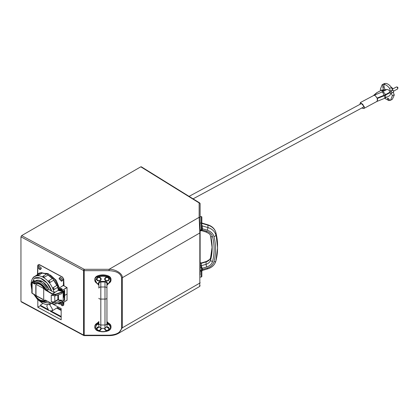 <?xml version="1.0" encoding="UTF-8"?>
<svg xmlns="http://www.w3.org/2000/svg" width="419" height="419" viewBox="0 0 419 419"><rect width="100%" height="100%" fill="white"/><g stroke="black" fill="none" stroke-linecap="round" stroke-linejoin="round"><path stroke-width="0.63" d="M210.684 236.274A70.942 57.927 -0 0 1 212.155 248.011A70.942 57.927 -0 0 1 210.605 260.058A7.118 5.814 -0 0 1 206.075 264.31L201.256 265.746L201.508 266.196A0.492 0.293 -27.4 0 1 201.35 266.264L201.843 276.503L201.612 267.699L201.942 267.621L202.335 268.946A0.492 0.283 0 0 0 201.843 269.228M202.168 225.595L202.335 228.748A0.492 0.283 0 0 0 201.843 229.036L201.843 229.633A0.492 0.283 180 0 1 202.335 229.35L201.942 230.492A0.492 0.414 -160.3 0 0 201.612 230.523L201.843 217.11A0.492 0.487 180 0 0 201.35 216.628L201.843 217.068M200.125 275.068L200.125 203.744A0.979 0.801 180 0 0 199.145 202.943A0.979 0.587 -58.2 0 1 199.659 202.911A0.979 0.587 -58.2 0 1 199.842 203.184M106.892 322.384L107.447 323.73L109.024 324.903C111.145 327.009 110.883 328.894 108.228 330.554C104.677 331.927 101.131 331.927 97.585 330.554L97.36 330.628A4.667 3.808 0 0 1 94.804 327.229L94.804 326.521A4.667 3.808 180 0 1 96.47 323.604L97.208 323.096L97.208 323.808L96.47 324.311L96.47 323.604M98.921 285.208L98.365 284.129L96.47 282.982A4.667 3.808 0 0 1 94.804 280.065L94.804 279.353A4.667 3.808 180 0 1 97.36 275.959A12.277 10.019 180 0 1 108.448 275.959A4.667 3.808 180 0 1 111.004 279.353L111.004 280.065A4.667 3.808 0 0 1 109.338 282.982L107.447 284.129L106.892 285.208M61.755 288.759A1.461 0.843 0 0 0 59.959 288.639A1.461 0.843 0 0 0 59.336 289.623A1.461 0.843 0 0 0 59.692 289.953A1.461 0.843 0 0 0 62.106 289.623A1.461 0.843 0 0 0 61.755 288.759M62.049 289.712A1.351 0.78 0 0 0 61.677 289.005A1.351 0.78 0 0 0 60.085 288.869A1.351 0.78 0 0 0 59.398 289.712M62.578 291.493L58.346 290.456L58.372 289.236A2.446 1.409 0 0 0 59.865 290.55A2.446 1.409 0 0 0 62.541 290.252A2.446 1.409 0 0 0 62.557 290.241L62.578 291.493L64.657 290.477L64.657 300.182L62.578 301.601L61.211 302.031M193.08 198.836L363.1 107.301A2.037 1.137 -118.3 0 0 363.524 106.368A2.037 1.137 -118.3 0 0 362.676 104.31A2.037 1.137 -118.3 0 0 361.168 103.713L189.084 196.359M59.021 302.869L62.441 305.818L63.73 305.184L63.877 302.104M61.577 303.241L61.892 304.414L61.488 305.31L62.546 304.655L62.934 303.77L62.698 302.796M63.217 285.412L58.985 288.319L63.217 285.412L63.997 285.69L63.73 279.054L62.441 277.027L39.103 264.462L37.81 265.101L37.741 266.432M59.021 278.813L59.419 277.917L61.892 280.363L61.488 281.259L59.021 278.813M59.419 277.917L60.483 277.263L62.934 279.714L62.515 280.62L61.488 281.259M37.474 267.217L37.878 266.322L40.35 268.762L39.946 269.658L37.474 267.217M37.878 266.322L38.936 265.662L41.392 268.118L40.973 269.024L39.946 269.658M49.662 304.592L52.537 309.348L51.731 311.144L48.588 310.196L46.792 306.258L47.41 304.603M201.843 229.036L201.843 225.626M101.094 328.323A2.31 1.886 0 0 1 101.162 328.784A2.31 1.886 0 0 1 98.853 330.67A2.31 1.886 0 0 1 96.548 328.784A2.31 1.886 0 0 1 98.931 326.899M106.882 326.899A2.31 1.886 0 0 1 109.265 328.784A2.31 1.886 0 0 1 106.955 330.67A2.31 1.886 0 0 1 104.645 328.784A2.31 1.886 0 0 1 104.719 328.323M106.955 323.557A1.964 1.44 180 0 1 104.991 324.997L100.817 324.997L100.817 281.4L104.991 281.4L104.991 281.966L100.817 281.966C99.643 282.06 98.989 282.678 98.853 283.815L98.853 288.115A1.964 1.121 0 0 1 100.817 286.994L104.991 286.994L104.991 281.966C106.169 282.06 106.824 282.678 106.955 283.815L106.955 324.61A0.492 0.283 180 0 1 107.447 324.327L107.447 323.73A0.492 0.283 0 0 0 106.955 324.013M101.162 279.075A2.31 1.886 0 0 1 98.853 280.96A2.31 1.886 0 0 1 96.548 279.075A2.31 1.886 0 0 1 98.853 277.189A2.31 1.886 0 0 1 101.162 279.075M109.265 279.075A2.31 1.886 0 0 1 106.955 280.96A2.31 1.886 0 0 1 104.645 279.075A2.31 1.886 0 0 1 106.955 277.189A2.31 1.886 0 0 1 109.265 279.075M59.797 290.095C59.205 289.063 59.812 288.696 61.619 289L61.97 289.796M359.811 104.446L360.502 102.482L364.478 106.96L363.765 108.531L361.744 108.034M375.393 95.789L377.137 98.067L377.577 99.9L377.341 100.948L377.22 98.292L375.393 95.789L374.141 95.249L360.502 102.482M100.838 328.323L100.916 328.643A2.064 1.681 180 0 0 100.879 328.323M98.947 326.961A2.064 1.681 180 0 0 96.794 328.643L98.999 327.103M106.808 327.103L109.019 328.643A2.064 1.681 180 0 0 106.861 326.961M104.933 328.323A2.064 1.681 180 0 0 104.891 328.643L104.97 328.323M100.916 279.075L100.916 278.934A2.064 1.681 180 0 0 98.853 277.252A2.064 1.681 180 0 0 96.794 278.934L96.794 279.075C98.166 276.901 99.544 276.901 100.916 279.075C99.544 281.249 98.166 281.249 96.794 279.075M109.019 279.075L109.019 278.934A2.064 1.681 180 0 0 106.955 277.252A2.064 1.681 180 0 0 104.891 278.934L104.891 279.075C106.269 276.901 107.641 276.901 109.019 279.075C107.641 281.249 106.269 281.249 104.891 279.075M376.906 101.456L363.765 108.531M376.561 101.539L377.341 100.948M36.851 275.068L38.553 273.487L41.198 272.601L47.211 274.042L53.229 279.075L57.628 286.366L58.477 288.822M38.553 273.487L39.391 272.968L48.049 273.523L54.653 279.284L59.252 288.099M384.888 98.187L389.675 95.658L390.581 94.066L390.325 92.526L385.527 95.108L385.36 94.657C384.59 92.913 383.595 91.991 382.374 91.897L374.24 95.192L376.995 92.547M384.762 98.203L385.831 96.621L385.527 95.108A3.19 0.618 159.3 0 1 384.233 95.71L377.304 98.517M391.435 87.456L392.451 90.137L393.043 90.085L391.246 91.049L391.603 91.997L391.21 91.054L390.403 91.237L389.618 88.435L391.435 87.456C389.576 84.957 387.648 83.601 385.648 83.376L383.835 84.355L384.15 87.215L384.831 89.263L384.637 89.818L386.795 89.519C388.23 89.451 389.345 90.305 390.152 92.075L390.325 92.526M381.981 89.944L377.561 92.321A3.19 2.771 -130.8 0 0 376.581 92.835L381.667 90.012L383.652 89.907L381.777 90.913L382.762 90.829L384.637 89.818M383.652 89.907L382.919 87.812L382.767 84.449L384.584 83.47L382.191 84.669M58.356 289.953L57.613 287.387L53.946 289.655C53.098 289.382 52.831 288.728 53.155 287.696L56.822 285.428L53.674 280.222L50.008 282.49C48.955 282.306 48.494 281.767 48.635 280.866L52.302 278.598L48.002 275L44.335 277.268L43.11 277.079L42.754 276.414A1.226 0.733 58.2 0 1 42.9 276.268A1.226 0.733 58.2 0 1 44.335 277.268M46.567 274L42.754 276.414M48.002 275L47.211 274.042L42.12 273.115L38.454 275.388C37.37 275.775 36.909 275.828 37.082 275.534M36.914 275.686L37.333 274.937A1.226 0.733 58.2 0 1 38.454 275.388M57.613 287.387L57.628 286.366L56.822 285.428M53.674 280.222L53.229 279.075L52.302 278.598M390.571 100.235L392.357 99.272L394.195 95.223L394.179 94.71L392.362 95.689L391.121 93.128L391.927 92.945L391.603 91.997L391.959 92.945L393.755 91.976L393.043 90.085M389.665 100.157L388.869 100.586L387.276 98.402L388.34 98.308L389.932 100.492L390.539 100.251L392.362 95.689M31.813 289.089L31.257 284.983L34.248 278.316A14.607 8.72 58.2 0 1 34.264 278.305A14.607 8.72 58.2 0 1 51.726 291.174M34.264 278.305L40.365 278.09L47.09 283.061L51.705 291.163M34.735 294.73L32.127 293.279L32.127 282.663L34.672 284.03C38.229 282.642 41.68 284.569 45.022 289.817L45.493 289.487L47.651 290.105L49.033 289.566L53.229 292.074L55.292 292.106L58.351 290.278M57.728 295.055L57.906 299.899L54.899 301.764L52.076 302.178L52.757 302.544L52.757 303.749A2.456 1.419 0 0 0 55.732 303.911L55.732 302.712L62.022 300.24L62.022 301.643L55.685 304.026L52.804 303.859L45.022 300.014C41.575 301.607 38.129 299.821 34.672 294.651M61.069 300.784L57.906 299.899M55.732 295.777L55.732 294.573A2.456 1.419 180 0 1 52.757 294.405L52.757 295.61L55.732 295.777L61.425 293.761M45.022 289.817L52.323 294.175L52.495 293.876L55.601 294.253L62.337 291.771L62.52 292.467A2.456 1.419 0 0 0 63.18 291.504L63.18 300.643L62.803 301.397L62.022 301.643L62.803 301.397M63.18 291.504A2.456 1.419 0 0 0 63.117 291.189M52.757 295.61L51.254 295.002L51.254 301.533L52.076 302.178M55.732 302.712L52.757 302.544M45.278 289.566L52.495 293.876L56.989 291.095M36.516 284.428L35.982 284.742L35.982 294.96L36.516 295.856L43.34 299.527L43.88 299.218M43.712 299.318L43.712 289.1L43.173 288.204L36.348 284.532L35.814 284.847L35.814 295.065L36.348 295.955L43.173 299.632L43.712 299.318L43.34 299.527M36.348 284.532L35.982 284.742M52.076 295.243L51.254 295.002A2.456 1.419 180 0 0 52.218 295.322M34.672 284.03L34.918 283.532C38.511 282.128 42.036 284.113 45.493 289.487M44.456 300.591L45.273 300.219M46.195 300.407C42.314 302.618 38.333 300.591 34.253 294.321M34.918 283.532L34.253 283.134C36.715 280.384 43.927 284.543 46.195 289.906M34.253 283.134L34.012 282.202L35.034 281.212A11.784 7.034 58.2 0 1 35.568 280.819A11.784 7.034 58.2 0 1 49.033 289.566M32.127 282.663L32.75 282.521L34.735 283.705A9.768 5.835 58.2 0 1 45.247 289.587M31.834 292.818L32.127 293.279L31.813 292.567L31.813 282.547L33.483 280.651L35.034 281.212M32.609 293.703L32.195 293.352M47.3 301.193A11.784 7.034 58.2 0 1 47.132 301.256L45.88 301.696A11.491 6.861 58.2 0 0 47.043 301.067M49.316 289.739L42.9 281.694L35.657 280.767M35.175 281.091L33.536 280.625M50.317 302.644L49.625 303.152L40.365 301.685L33.981 294.41M50.322 302.644A14.607 8.72 58.2 0 1 49.641 303.147A14.607 8.72 58.2 0 1 49.615 303.162M384.584 83.47L384.736 83.868M393.247 92.248L394.179 94.71M383.081 87.309L384.082 86.77M382.767 84.449L382.159 84.69L380.337 89.252L380.661 90.551M384.632 98.324L388.869 100.586M392.451 90.137L390.403 91.237M389.618 88.435C387.764 85.942 385.836 84.586 383.835 84.355M37.605 275.079L36.793 275.147M42.12 273.115L40.999 272.669L37.333 274.937M382.002 91.033A1.571 0.875 61.7 0 1 381.777 90.913L381.693 91.028M109.019 328.784C107.641 330.958 106.269 330.958 104.891 328.784M100.916 328.784C99.544 330.958 98.166 330.958 96.794 328.784M106.955 283.815A0.492 0.283 180 0 1 107.447 283.532L107.447 284.129A0.492 0.283 180 0 0 106.955 284.412L106.955 324.887M202.335 268.946L202.168 270.166M201.843 271.386L202.204 270.496L207.808 268.83A1.964 0.388 -106.6 0 1 207.248 268.081C210.809 266.919 213.046 264.813 213.962 261.775C216.131 253.354 216.131 244.937 213.962 236.52A1.964 1.11 -14.6 0 0 215.885 235.049L215.885 232.639A1.964 1.11 -14.6 0 0 215.864 232.482A1.964 1.11 -14.6 0 0 215.79 232.304M98.853 283.815A0.492 0.283 0 0 0 98.365 283.532C98.517 282.244 99.34 281.537 100.817 281.4M98.365 283.532L98.365 284.129A0.492 0.283 180 0 1 98.853 284.412M98.853 324.61A0.492 0.283 -0 0 0 98.365 324.327L98.921 322.384M98.853 324.013A0.492 0.283 0 0 0 98.365 323.73L97.522 324.395L97.208 323.808A7.364 6.013 0 0 0 98.853 322.206L98.853 321.493A7.364 6.013 0 0 1 97.208 323.096M201.843 270.355L200.125 270.255M207.248 268.081L202.335 269.543A0.492 0.283 0 0 0 201.843 269.826M201.843 270.653L201.843 270.381M50.343 275L56.209 280.327L59.378 288.015M63.18 296.799L64.028 297.081L64.081 292.31L63.18 292.074M64.081 292.31L64.065 290.65M64.28 290.168L64.28 299.868L64.296 290.524M64.28 299.868L64.516 300.423M64.248 299.868L64.165 300.229M63.18 297.113L64.212 297.338L64.028 297.081M98.565 284.611A0.492 0.398 180 0 1 98.853 284.978M106.835 285.271L106.955 284.978A0.492 0.398 180 0 1 107.248 284.611M98.853 323.29L98.565 323.169M107.248 323.169L106.955 323.29M201.775 230.036A0.492 0.267 -156.7 0 1 202.199 229.989L206.745 231.34C209.809 232.346 211.731 234.153 212.522 236.766C214.643 245.021 214.643 253.275 212.522 261.524A1.964 1.11 -165.4 0 1 210.605 260.058L210.605 257.648A70.942 57.927 180 0 0 212.14 246.812L210.626 257.486A1.964 1.11 -165.4 0 1 210.684 257.339M201.942 230.492L201.508 230.654L201.942 230.492M200.125 263.205L201.35 262.97A0.492 0.429 -131.3 0 0 201.508 262.964L201.942 263.127L201.508 262.964L201.256 263.331L201.256 265.746A0.492 0.403 -0 0 1 201.089 265.766L201.13 265.918A0.492 0.382 151.4 0 0 201.298 265.861M201.35 262.97L206.185 261.524A1.964 0.388 -106.6 0 0 206.075 261.901A7.118 5.814 180 0 0 210.605 257.648A1.964 1.11 -165.4 0 1 210.626 257.486C210.93 258.533 209.453 259.88 206.185 261.524M201.508 266.196L201.942 267.621M212.522 261.524C211.731 264.138 209.809 265.95 206.745 266.95L202.199 268.301A0.492 0.267 -23.3 0 0 201.775 268.595M47.855 309.322L40.711 305.472L40.674 304.87L40.711 306.074L48.903 310.489M40.711 305.472L40.711 306.074M50.421 311.301L61.164 317.089M61.164 316.486L51.474 311.27M42.921 303.476L40.674 304.87M59.037 302.811A2.446 1.409 0 0 0 62.557 302.832L59.168 302.89M206.745 266.95A1.964 0.388 -106.6 0 1 206.075 264.31L206.075 261.901L201.256 263.331A0.492 0.403 180 0 1 201.089 263.357L201.13 263.205A0.492 0.382 -151.4 0 0 201.298 263.211M200.125 267.704L201.35 267.704L201.13 265.918L200.125 265.918M141.491 167.223L140.8 166.82L21.647 235.614L20.95 236.819L83.543 270.517A0.979 0.545 -61.7 0 1 84.214 269.297L84.214 270.669A0.979 0.566 180 0 1 83.543 270.517L83.543 335.053L21.647 301.759M37.825 299.768L37.825 307.237L61.164 319.802L61.164 308.578L51.579 303.414M37.825 307.237L40.674 305.472M63.08 285.653L63.997 285.69M37.663 268.118L37.459 274.314M57.733 303.283L59.419 304.194M62.578 301.601L62.557 302.832L67.045 300.198L67.045 287.607L64.191 285.952M64.73 295.369L67.14 293.955M109.024 324.903L109.338 324.311A4.667 3.808 0 0 1 111.004 327.229L111.004 326.521A4.667 3.808 180 0 0 109.338 323.604L108.6 323.096A7.364 6.013 0 0 1 106.955 321.493L106.955 322.206A7.364 6.013 0 0 0 108.6 323.808L108.285 324.395M21.647 235.614L84.214 269.297L109.108 269.297L109.108 270.669C116.702 271.093 120.866 273.502 121.604 277.881L121.604 327.993C120.866 332.377 116.702 334.781 109.108 335.205L84.214 335.205L84.214 335.624L109.108 335.624L109.108 335.205M121.604 327.993A0.979 0.566 180 0 0 122.301 327.826L118.436 333.377L199.633 286.496L199.837 283.061L122.301 327.826L122.301 277.718L199.837 232.954L199.145 217.32L109.108 269.297C115.812 269.181 122.788 273.748 122.301 277.718A0.979 0.566 180 0 1 121.604 277.881M200.125 216.628L200.125 223.028L201.35 223.028L201.35 216.628L200.125 216.628M140.8 166.82L199.145 202.943L199.145 217.32A0.979 0.801 -0 0 1 200.125 218.121M20.95 236.819L20.95 301.355M21.16 301.811L83.748 335.504A0.979 0.545 -61.7 0 1 83.543 335.053A0.979 0.566 180 0 0 84.214 335.205L84.214 270.669L109.108 270.669M200.125 282.657C200.125 286.617 200.125 286.617 200.125 282.657A0.979 0.566 180 0 1 199.837 283.061L199.837 232.954A0.979 0.566 -0 0 0 200.125 232.55M110.501 280.447L109.15 282.087M201.843 276.55L201.35 277.038L201.35 271.187L200.125 271.187M201.843 229.366A0.492 0.487 180 0 1 201.35 229.858L201.35 223.028L201.843 223.259M97.585 330.554L95.296 327.511L96.784 324.903L97.522 324.395M96.784 282.956L95.296 280.348L97.585 277.305C101.131 275.932 104.677 275.932 108.228 277.305C110.883 278.965 111.145 280.85 109.024 282.956L108.285 283.464M49.987 304.194A1.226 0.733 58.2 0 1 49.756 304.54L48.489 304.299M200.125 229.858L201.35 229.858L201.35 230.591L200.125 230.591M109.024 282.956L109.301 283.076L111.004 280.065A4.667 3.808 0 0 0 108.448 276.666L108.448 275.959M60.216 290.147L59.901 289.948A0.822 0.477 180 0 1 60.415 289.519A0.822 0.477 180 0 1 61.305 289.623A0.822 0.477 180 0 1 61.546 289.948L61.232 290.147M63.363 297.212L63.437 291.006M385.166 98.088L384.851 98.235A3.19 0.377 -112.1 0 0 384.679 97.019A3.19 0.377 -112.1 0 0 384.233 95.71L384.061 95.26A3.19 0.618 -20.7 0 0 385.36 94.657L390.152 92.075M37.181 275.058L34.609 276.65A15.833 9.454 58.2 0 1 54.025 292.326M53.155 287.696A1.226 0.733 58.2 0 1 54.082 289.199A1.226 0.733 58.2 0 1 53.946 289.655M48.635 280.866A1.226 0.733 58.2 0 1 49.547 281.332A1.226 0.733 58.2 0 1 50.008 282.458A1.226 0.733 58.2 0 1 50.008 282.49M397.291 89.121A1.178 0.655 -118.3 0 0 397.437 89.079A1.178 0.655 -118.3 0 0 397.683 88.54A1.178 0.655 -118.3 0 0 397.28 87.451A1.178 0.655 -118.3 0 0 396.468 86.958L392.121 89.263M392.153 89.247A1.178 0.655 -118.3 0 0 392.179 89.022A1.178 0.655 -118.3 0 0 391.519 87.665M58.529 294.767L58.529 299.669L58.985 300.041L62.022 300.24M51.254 301.533A2.456 1.419 0 0 0 54.721 301.465L57.728 299.606A0.492 0.283 180 0 1 58.529 299.669L58.309 299.936M62.52 292.069L62.022 292.305L62.022 293.703M55.601 294.253L55.732 294.573L62.022 292.305L61.892 291.98M54.899 301.764L54.721 295.982M62.143 301.633L55.727 303.948M52.757 303.749L52.323 303.513M52.323 294.175L52.757 294.405L52.925 294.101M45.21 300.193A9.768 5.835 58.2 0 1 44.346 300.633A9.768 5.835 58.2 0 1 37.83 298.517M34.657 294.693L32.603 293.661M32.603 282.799L34.437 280.651M34.012 282.202A11.491 6.861 58.2 0 1 47.651 290.105M51.684 303.298A15.833 9.454 58.2 0 1 51.275 303.576L51.71 303.309M32.902 278.504L33.258 277.294A1.226 0.733 58.2 0 1 33.766 277.268M386.795 89.519L382.374 91.897A3.19 0.377 -112.1 0 1 384.061 95.26L377.137 98.067M98.853 323.557A1.964 1.44 180 0 0 100.817 324.997L100.817 328.323L104.991 328.323L104.991 299.077A1.964 0.775 0 0 0 106.955 298.297M98.853 298.297A1.964 0.775 0 0 0 100.817 299.077L104.991 299.077L104.991 286.994A1.964 1.121 0 0 1 106.955 288.115M217.555 245.602A76.347 62.337 180 0 0 215.885 232.639A12.518 10.224 -0 0 0 207.924 225.16A1.964 0.388 -73.4 0 0 207.808 224.783C212.024 226.129 214.706 228.695 215.864 232.482L217.555 248.011A76.347 62.337 180 0 0 215.885 235.049A12.518 10.224 -0 0 0 207.924 227.569L207.924 225.16L202.293 223.489M207.808 268.83C212.024 267.484 214.706 264.923 215.864 261.137A1.964 1.11 -165.4 0 0 215.885 260.974A76.347 62.337 180 0 0 217.555 248.011L215.864 261.137A1.964 1.11 -165.4 0 1 213.962 261.775M213.962 236.52C213.046 233.477 210.809 231.377 207.248 230.209A1.964 0.388 -73.4 0 0 207.924 227.569L202.168 225.862A0.492 0.403 -0 0 1 202.084 225.831M207.248 230.209L202.335 228.748L202.335 229.35M210.605 235.965A1.964 1.11 -14.6 0 0 210.626 236.127A1.964 1.11 -14.6 0 0 212.522 236.766M104.991 281.4C106.473 281.537 107.29 282.249 107.447 283.532M107.447 324.327L106.955 325.605M98.853 325.605L98.365 324.327M201.612 230.523A0.492 0.445 180 0 1 201.35 230.591L206.185 232.089A1.964 0.388 -73.4 0 0 206.745 231.34M61.164 310.479L56.691 308.07M61.164 309.693L57.372 307.651M37.93 266.285L37.961 265.217L39.087 264.583L62.431 277.153L63.52 278.981L63.384 285.816M37.705 274.126L37.867 268.527M63.52 302.314L63.52 305.1L62.431 305.713L61.577 305.252M59.341 304.047L57.848 303.246M64.657 300.182L64.296 299.988M58.985 288.319A2.446 1.409 0 0 0 58.372 289.236L59.016 288.251L63.023 285.643M66.935 287.429L62.557 290.241L67.045 287.607M62.452 290.063A2.294 1.325 180 0 1 59.247 290.105A2.294 1.325 180 0 1 59.095 288.256M108.228 277.305L108.448 276.666A12.277 10.019 0 0 0 97.36 276.666L97.36 275.959M97.585 277.305L97.36 276.666A4.667 3.808 0 0 0 94.804 280.065L96.506 283.076L97.208 283.485M97.522 283.464L97.245 283.584L98.879 285.171M96.784 324.903L96.47 324.311A4.667 3.808 0 0 0 94.804 327.229C94.888 328.821 95.752 329.983 97.397 330.722C101.068 332.152 104.74 332.152 108.416 330.722L108.448 330.628A4.667 3.808 0 0 0 111.004 327.229C110.92 328.821 110.056 329.983 108.416 330.722L108.228 330.554M109.338 323.604L109.338 324.311L108.6 323.808L108.6 323.096M201.843 229.45A0.492 0.487 180 0 1 201.35 229.937L200.125 229.937M201.089 263.357L201.089 265.766M201.35 277.038L200.125 277.038M384.851 98.235L376.938 101.44M51.731 303.319L49.756 304.54M34.609 276.65C32.535 277.593 31.325 280.196 30.969 284.459L31.813 289.754M62.531 301.554L55.685 304.026L52.804 303.859L45.142 300.156M31.938 293.111L34.667 294.735C37.658 299.365 40.884 301.334 44.346 300.633L44.566 300.554M33.871 294.018C37.27 299.946 41.277 302.508 45.88 301.696M391.356 87.346L392.477 88.116L392.394 89.116M396.322 87C397.935 86.922 398.312 87.613 397.437 89.079L393.467 91.216M33.756 294.3L37.328 299.25L42.319 303.178L45.467 304.367L47.981 304.587L51.275 303.576M36.924 275.021L33.258 277.294M104.991 328.323L106.955 326.359M100.817 328.323L98.853 326.359M201.843 221.677L201.843 217.555M201.843 226.354L201.843 222.232M201.843 276.063L201.843 271.936M376.581 92.835L373.549 95.459M202.204 223.123L207.808 224.783M206.185 232.089C211.516 234.713 209.699 234.97 210.626 236.127L212.155 248.011M202.194 270.501L201.843 270.967M58.335 307.054L51.731 311.144M64.248 290.55L64.243 299.957M67.014 300.266L62.525 302.9L58.995 302.832M108.563 283.584L106.929 285.171M200.125 203.744L199.659 202.911L141.297 166.778M201.35 216.576L200.125 216.576M201.35 230.769L200.125 230.769M201.35 262.844L200.125 262.844M83.748 335.504L84.214 335.624M109.108 335.624C112.737 335.593 115.843 334.844 118.436 333.377M199.633 286.496L200.125 285.648"/></g></svg>
